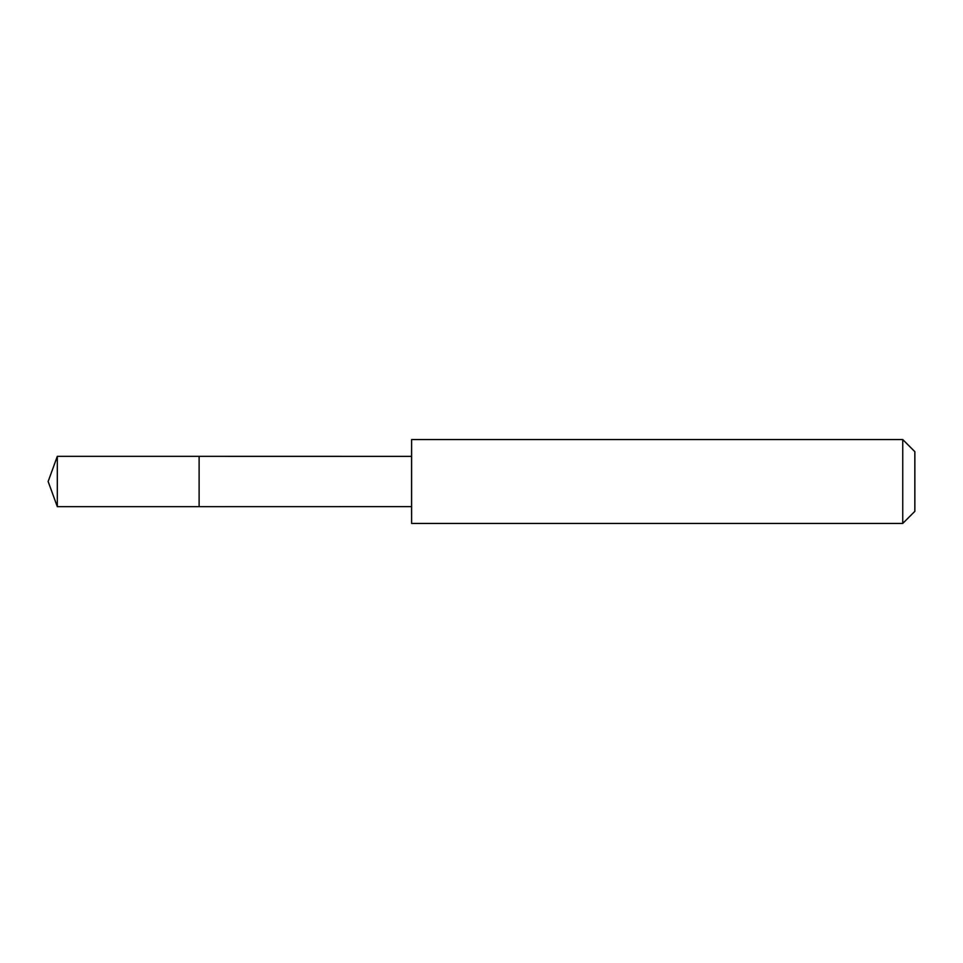 <?xml version="1.0" encoding="UTF-8"?>
<svg xmlns="http://www.w3.org/2000/svg" width="963" height="963" viewBox="0 0 963 963"><rect width="100%" height="100%" fill="white"/><g stroke="black" fill="none" stroke-linecap="round" stroke-linejoin="round"><path stroke-width="1.44" d="M199.124 499.881L199.124 456.342L57.311 456.342L57.311 506.658L199.124 506.658L199.124 456.342L411.574 456.354L411.574 506.646L199.124 506.658L199.124 499.881M411.61 439.561L411.61 523.439L902.74 523.439L902.74 439.561L411.61 439.561L411.574 456.354M902.74 439.561L914.85 451.671L914.85 511.329L902.74 523.439M199.124 506.658L57.311 506.658L48.15 481.5L57.311 506.658M48.15 481.5L57.311 456.342M411.574 506.646L411.61 523.439"/></g></svg>
